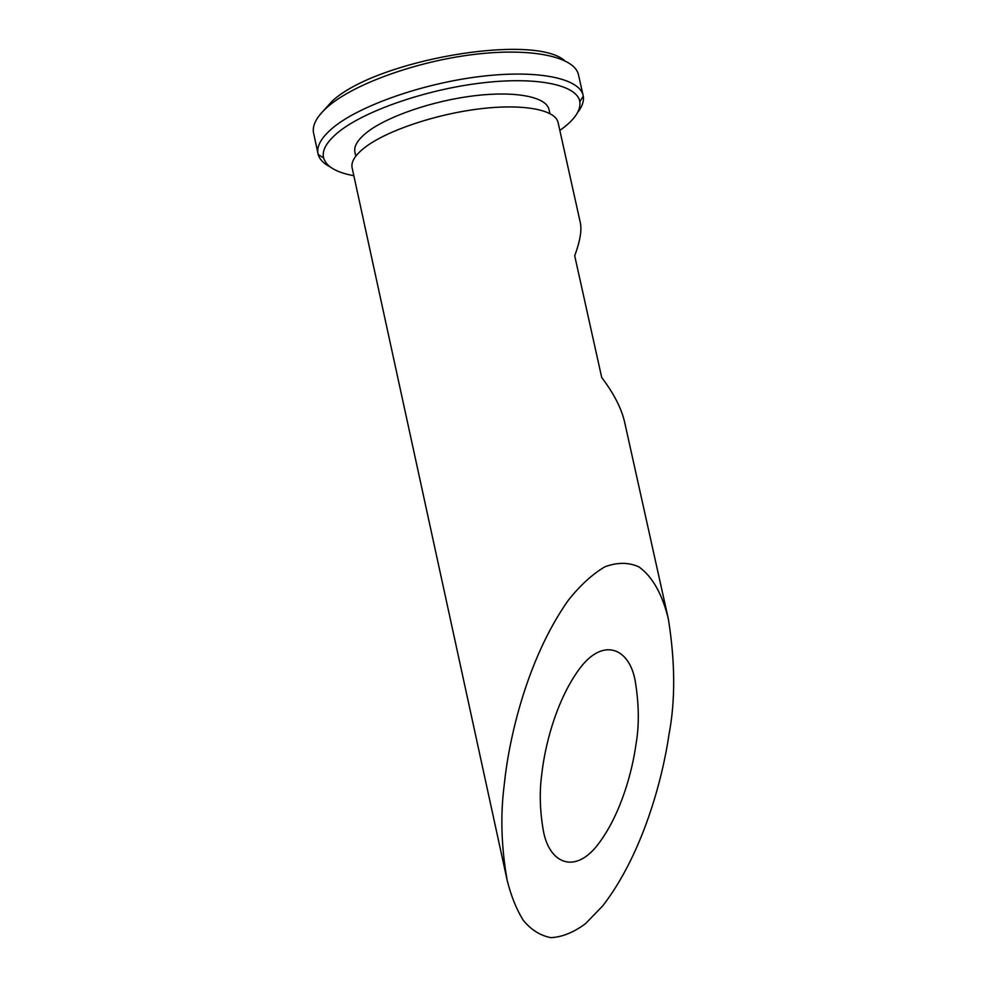 <?xml version="1.0" encoding="UTF-8"?>
<svg xmlns="http://www.w3.org/2000/svg" width="987" height="987" viewBox="0 0 987 987"><rect width="100%" height="100%" fill="white"/><g stroke="black" fill="none" stroke-linecap="round" stroke-linejoin="round"><path stroke-width="1.48" d="M635.912 744.716C639.292 725.729 639.07 704.595 635.27 681.301C629.595 648.052 602.835 636.245 578.678 669.902C555.076 702.781 544.639 748.158 541.875 773.475C539.334 791.229 539.803 810.179 543.282 830.301C548.994 863.366 574.853 875.124 598.344 844.008C621.378 813.596 632.482 770.02 635.912 744.716M668.384 619.133L624.463 421.424C621.255 407.964 613.68 393.32 601.712 377.503L574.705 255.806C579.974 241.507 581.874 230.613 580.418 223.111L558.087 122.548C555.558 109.791 523.542 103.438 479.337 108.891C435.193 114.27 386.559 130.839 365.19 147.211C355.209 154.922 350.854 161.794 352.125 167.827L507.158 880.231C501.285 846.92 500.298 815.176 504.221 784.986C508.589 740.669 526.318 659.982 568.068 600.602C580.011 585.488 592.274 574.237 604.834 566.834C617.171 562.22 628.472 562.208 638.762 566.822C653.061 576.729 662.882 596.025 668.384 619.133C675.244 662.178 675.453 700.659 668.976 734.599C662.561 778.879 642.759 854.076 602.761 905.844L585.513 923.647C573.595 932.468 562.035 937.132 550.857 937.65C540.247 935.602 531.006 929.766 523.135 920.143C516.226 908.805 510.896 895.505 507.158 880.231M549.882 113.517L548.982 109.483C546.514 97.059 516.238 90.73 474.673 95.714C433.157 100.637 387.447 116.343 367.263 132.085C357.787 139.549 353.667 146.249 354.901 152.158L355.789 156.18M559.839 130.432C574.348 120.18 581.01 110.581 579.825 101.636C577.247 85.129 537.594 76.27 481.73 82.945C425.977 89.509 364.635 110.902 338.738 131.851C326.734 141.647 321.7 150.345 323.613 157.969C326.29 166.581 336.37 172.503 353.839 175.723M577.716 112.37C582.231 106.621 584.082 101.229 583.28 96.171L583.157 95.579C579.862 78.553 538.532 69.448 480.792 76.418C423.164 83.29 360.119 105.486 333.606 127.212C321.552 137.156 316.371 146.039 318.048 153.861L318.184 154.453C319.578 159.388 323.526 163.509 330.028 166.828M583.157 95.579L578.271 73.877C573.311 56.617 531.179 47.462 473.908 54.445C416.724 61.342 354.999 83.648 328.93 105.757C317.567 115.442 312.385 124.226 313.385 132.11L318.048 153.861M564.552 60.589C533.461 33.052 376.207 59.825 332.076 101.242L320.257 114.295M323.613 157.969L318.184 154.453M579.825 101.636L583.28 96.171"/></g></svg>
